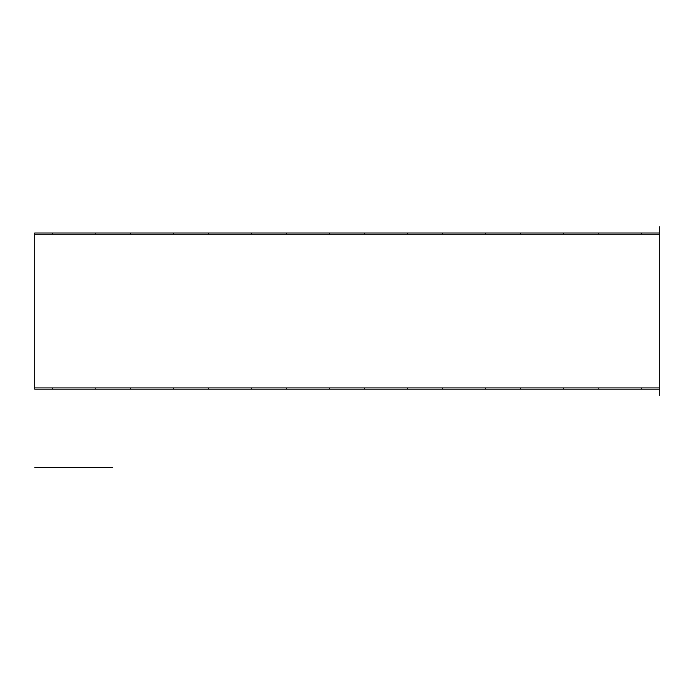 <?xml version="1.0" encoding="UTF-8"?>
<svg xmlns="http://www.w3.org/2000/svg" width="694" height="694" viewBox="0 0 694 694"><rect width="100%" height="100%" fill="white"/><g stroke="black" fill="none" stroke-linecap="round" stroke-linejoin="round"><path stroke-width="1.04" d="M173.335 234.26L173.179 233.011L34.7 233.011L34.7 389.161L95.104 389.161L95.26 387.911M598.74 387.911L598.896 389.161L659.3 389.161L659.3 387.911L34.7 387.911M659.3 226.764L659.3 234.26L659.3 233.011L598.896 233.011L598.74 234.26M563.71 234.26L563.554 233.011L598.896 233.011M563.554 233.011L520.821 233.011L520.665 234.26M485.635 234.26L485.479 233.011L520.821 233.011M485.479 233.011L442.746 233.011L442.59 234.26M407.56 234.26L407.404 233.011L442.746 233.011M407.404 233.011L364.671 233.011L364.515 234.26M329.485 234.26L329.329 233.011L364.671 233.011M329.329 233.011L286.596 233.011L286.44 234.26M251.41 234.26L251.254 233.011L286.596 233.011M251.254 233.011L208.521 233.011L208.365 234.26M173.179 233.011L208.521 233.011M130.29 387.911L130.446 389.161L95.104 389.161M130.446 389.161L173.179 389.161L173.335 387.911M208.365 387.911L208.521 389.161L173.179 389.161M208.521 389.161L251.254 389.161L251.41 387.911M286.44 387.911L286.596 389.161L251.254 389.161M286.596 389.161L329.329 389.161L329.485 387.911M364.515 387.911L364.671 389.161L329.329 389.161M364.671 389.161L407.404 389.161L407.56 387.911M442.59 387.911L442.746 389.161L407.404 389.161M442.746 389.161L485.479 389.161L485.635 387.911M520.665 387.911L520.821 389.161L485.479 389.161M520.821 389.161L563.554 389.161L563.71 387.911M598.896 389.161L563.554 389.161M641.785 234.26L641.629 233.011M641.629 389.161L641.785 387.911M52.371 389.161L52.215 387.911M52.371 233.011L52.215 234.26M130.446 233.011L130.29 234.26M95.104 233.011L95.26 234.26M34.7 234.26L659.3 234.26L659.3 395.407M112.775 467.236L34.7 467.236"/></g></svg>
